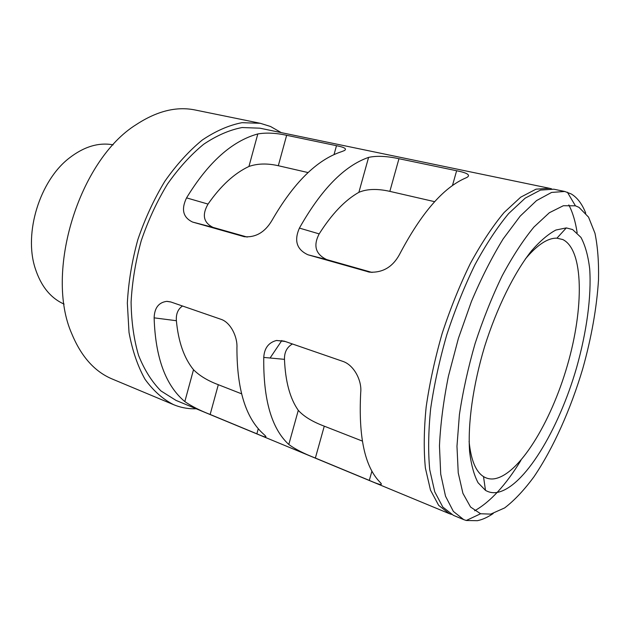 <?xml version="1.0" encoding="UTF-8"?>
<svg xmlns="http://www.w3.org/2000/svg" width="630" height="630" viewBox="0 0 630 630"><rect width="100%" height="100%" fill="white"/><g stroke="black" fill="none" stroke-linecap="round" stroke-linejoin="round"><path stroke-width="0.94" d="M551.644 188.858L549.502 188.299L536.035 189.165L520.695 197.182L504.094 212.515C492.628 226.257 481.391 243.235 470.374 263.442C459.774 285.162 450.379 308.464 442.189 333.357C434.96 358.541 429.613 383.087 426.156 407.004C423.895 429.912 423.644 450.269 425.392 468.082L430.487 490.101L438.661 505.355L449.308 513.647L451.395 514.395M474.626 510.772C490.353 501.897 505.772 485.116 520.892 460.435M577.151 232.761C575.481 221.681 572.709 212.397 568.819 204.915M182.495 306.007C177.928 309.109 175.896 314.016 176.384 320.717C178.353 341.759 184.062 358.1 193.512 369.723C199.537 375.771 207.798 380.764 218.311 384.702L210.152 414.461C199.97 410.516 191.528 406.224 184.826 401.586L193.512 369.723M176.384 320.717L154.13 317.843C155.382 357.572 165.611 385.489 184.826 401.586M308.062 172.565L278.31 165.721C267.293 163.225 257.497 163.477 248.937 166.47C234.344 173.313 220.705 185.85 208.034 204.089C201.836 214.869 203.49 222.626 212.995 227.375L192.615 222.067C183.039 217.507 181.015 209.443 186.559 197.875L208.034 204.089M248.937 166.47L257.812 133.938C231.974 141.057 208.223 162.367 186.559 197.875M281.264 132.623L270.514 126.488L260.34 123.307L241.983 122.685C228.966 125.197 215.736 130.977 202.277 140.025C188.969 150.94 176.502 164.674 164.863 181.243C154.019 199.167 145.01 218.626 137.844 239.628C131.953 261.025 128.457 282.177 127.339 303.093L129.016 332.451C132.339 350.508 137.671 366.117 145.026 379.276C153.326 390.773 162.879 399.247 173.683 404.704C179.999 407.319 186.574 408.689 193.386 408.799L196.221 408.776M270.081 358.013L281.838 340.507M549.502 188.299L259.883 128.181L242.085 127.536C229.477 129.945 216.657 135.529 203.624 144.294C190.732 154.854 178.66 168.155 167.399 184.188C156.909 201.529 148.192 220.358 141.254 240.676C135.56 261.379 132.174 281.854 131.095 302.093C131.379 321.686 133.883 339.468 138.592 355.446C144.443 370.023 151.901 381.859 160.965 390.947L176.046 400.42L449.308 513.647M334.034 154.586L336.491 145.688C344.5 147.262 347.138 148.885 344.413 150.546L341.578 151.672C316.898 159.737 293.635 182.747 271.798 220.697C264.868 232.281 255.709 237.612 244.322 236.715L192.615 222.067M247.243 237.077L212.995 227.375M336.491 145.688L286.65 135.293L278.31 165.721M154.13 317.843C154.484 307.912 158.697 302.416 166.777 301.361L170.958 302.022L221.004 319.308C230.525 322.347 237.589 336.743 236.935 347.736C236.872 389.34 245.716 418.107 263.466 434.031L265.435 435.897C267.159 437.771 264.301 437.078 256.867 433.818L210.152 414.461M241.558 393.805L218.311 384.702M434.637 201.679L389.844 191.37C377.386 188.551 367.062 188.866 358.88 192.323C345.051 200.104 331.821 213.956 319.182 233.887C313.047 245.645 315.543 254.213 326.679 259.584L307.983 254.788C296.738 249.606 293.879 240.707 299.415 228.091L319.182 233.887M452.466 185.519L456.632 170.746L398.963 158.721L389.844 191.37M456.632 170.746C467.247 172.856 470.744 175.038 467.113 177.314L465.751 177.967C443.315 187.543 421.171 213.168 399.31 254.835C392.474 267.136 382.52 272.908 369.448 272.144L307.983 254.788M372.039 272.436L326.679 259.584M358.88 192.323L368.589 157.39C344.342 165.777 321.284 189.339 299.415 228.091M315.362 458.049L369.306 480.399C379.142 484.73 382.953 485.596 380.733 483.005L379.843 482.044C364.762 466.586 358.391 436.716 360.714 392.427C362.037 380.717 353.997 364.967 342.783 361.36L284.122 341.106L276.389 340.507C268.522 342.602 264.316 348.24 263.757 357.423C263.23 399.617 271.577 428.636 288.8 444.481L298.289 410.335C303.747 416.43 312.401 421.706 324.269 426.171L315.362 458.049C303.849 453.569 294.99 449.048 288.8 444.481M362.352 441.071L324.269 426.171M292.422 343.972C286.949 347.13 284.303 352.257 284.476 359.344C285.398 381.575 290.005 398.577 298.289 410.335M368.589 157.39C376.63 155.641 386.757 156.082 398.963 158.721M257.812 133.938C266.269 132.505 275.877 132.962 286.65 135.293M564.771 191.473L553.833 189.205L540.453 190.087L525.192 198.151L508.654 213.546C497.22 227.343 485.998 244.377 474.996 264.655C464.397 286.437 455.002 309.81 446.796 334.774C439.535 360.021 434.157 384.639 430.66 408.61C428.353 431.558 428.046 451.954 429.739 469.791L434.747 491.825L442.835 507.079L453.395 515.34L463.719 519.616L453.372 511.418L445.512 496.18L440.716 474.106L439.464 445.867C440.457 424.337 443.449 401.097 448.434 376.134L458.412 338.349L471.421 301.502C481.336 278.058 491.943 257.158 503.228 238.802L520.152 216.161L536.532 200.6L551.604 192.426L564.771 191.473L571.292 193.985C577.371 197.67 582.191 204.049 585.727 213.137M490.707 514.111L504.654 507.914C514.411 500.433 524.184 490.045 533.972 476.76C553.305 448.237 570.638 409.39 582.774 368.629C591.476 337.483 596.712 307.936 598.5 279.98C598.909 262.324 597.736 246.747 594.972 233.265L588.538 217.122L579.025 207.38L575.426 205.813L563.354 205.726L549.344 212.735L533.949 227.028C523.223 240.069 512.623 256.331 502.157 275.822C492.046 296.809 483.029 319.371 475.115 343.492C468.09 367.889 462.853 391.608 459.404 414.65L456.97 446.26L458.238 472.878L462.924 493.353L470.563 507.032L480.588 513.757L490.707 514.111M572.638 229.572L566.323 227.902L555.888 230.029C548.226 234.092 540.107 241.014 531.547 250.795C514.285 272.593 496.905 307.645 484.651 346.429C472.957 385.387 467.617 424.147 469.626 451.875C471.193 464.783 474.012 475.067 478.068 482.745L485.494 490.368C488.967 492.408 492.786 493.117 496.936 492.479C524.002 487.715 558.597 430.046 576.568 367.747C586.624 332.136 591.554 296.517 589.704 269.018C588.199 256.056 585.286 245.527 580.97 237.416L572.638 229.572M469.098 441.473C470.949 459.979 475.752 471.681 483.509 476.587C486.683 478.556 490.172 479.312 493.975 478.847C518.766 475.311 550.856 422.769 567.346 365.479C584.041 308.251 583.9 249.874 562.803 239.55L556.928 238.179C547.753 237.872 537.201 244.85 525.262 259.103M260.34 123.307L195.072 109.974C176.55 106.186 156.988 111.03 136.395 124.504C79.041 159.862 44.36 272.499 71.883 333.987C81.325 356.714 94.776 371.724 112.219 379.008L173.683 404.704M113.156 144.829C98.579 142.191 83.877 146.664 69.04 158.232C39.745 180.865 23.688 233.021 35.17 268.215C40.926 286.13 50.573 298.1 64.103 304.117M493.227 513.497C487.762 517.238 482.485 519.64 477.383 520.703L466.271 520.49L463.719 519.616M243.621 236.534L244.22 236.691M256.867 433.818L258.268 428.747M367.81 271.758L368.739 271.995M369.306 480.399L371.913 471.161M284.476 359.344L263.757 357.423M276.625 340.46L285.248 341.491M167.068 301.361L170.565 301.896M483.509 476.587L485.494 490.368M556.928 238.179L566.323 227.902M575.426 205.813L567.37 192.189M480.588 513.757L466.271 520.49"/></g></svg>
